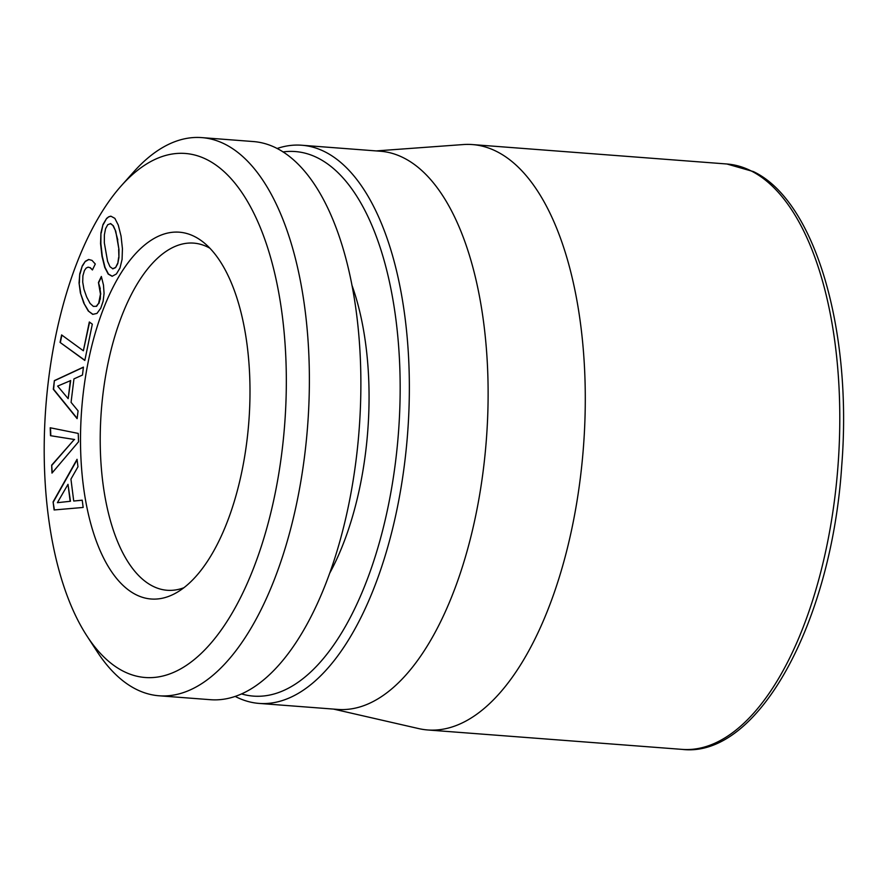 <?xml version="1.0" encoding="UTF-8"?>
<svg xmlns="http://www.w3.org/2000/svg" width="887" height="887" viewBox="0 0 887 887"><rect width="100%" height="100%" fill="white"/><g stroke="black" fill="none" stroke-linecap="round" stroke-linejoin="round"><path stroke-width="1.33" d="M376.121 150.923L463.247 144.559A293.553 133.737 94.4 0 1 472.394 144.57A293.553 133.737 94.4 0 1 496.842 151.588A293.553 133.737 94.4 0 1 580.73 474.778A293.553 133.737 94.4 0 1 427.734 729.968A293.553 133.737 94.4 0 1 418.686 728.593L333.534 709.09M259.104 703.413L337.869 709.423A279.893 127.517 -85.6 0 0 480.122 491.853A279.893 127.517 -85.6 0 0 403.773 157.941A279.893 127.517 94.4 0 0 380.468 151.245L301.691 145.235A279.893 127.517 94.4 0 1 401.345 485.843A279.893 127.517 94.4 0 1 259.104 703.413A279.893 127.517 94.4 0 1 235.255 696.439M277.066 148.506A279.893 127.517 94.4 0 1 301.691 145.235M282.986 151.943A273.074 124.402 94.4 0 1 392.342 483.881A273.074 124.402 -85.6 0 1 241.63 693.944M329.809 573.013A205.651 93.689 -85.6 0 0 363.204 469.057A205.651 93.689 -85.6 0 0 351.806 284.849M159.117 695.785L210.618 699.71A279.893 127.517 -85.6 0 0 352.871 482.14A279.893 127.517 -85.6 0 0 253.216 141.543L201.715 137.607A279.893 127.517 94.4 0 1 301.369 478.215A279.893 127.517 94.4 0 1 159.117 695.785A279.893 127.517 94.4 0 1 97.049 651.501L86.981 636.023A262.829 119.734 -85.6 0 0 278.84 473.303A262.829 119.734 94.4 0 0 250.09 206.028A262.829 119.734 94.4 0 0 121.342 185.727L133.638 171.956A279.893 127.517 94.4 0 1 201.715 137.607M86.981 636.023A262.829 119.734 -85.6 0 1 51.69 357.771A262.829 119.734 94.4 0 1 121.342 185.727M85.784 375.112A183.931 83.799 -85.6 0 0 176.58 592.638A183.931 83.799 -85.6 0 0 244.745 455.962A183.931 83.799 -85.6 0 0 203.323 242.206A183.931 83.799 -85.6 0 0 85.784 375.112M78.233 433.421L50.204 427.767L50.515 435.694L74.308 439.486L51.668 465.165L51.978 473.093L78.555 441.77L78.233 433.421M53.087 501.898L54.107 509.958L83.156 507.453L82.225 500.179L73.721 501.022L70.938 479.124L77.978 466.75L77.036 459.311L53.087 501.898L54.406 509.936M54.362 380.623L53.298 389.26L77.125 418.653L78.078 410.869L71.071 402.343L73.943 378.893L82.458 375.057L83.433 367.107L54.362 380.623L53.608 389.282L77.158 418.342M61.613 334.92L60.061 342.404L84.819 360.455L92.315 324.165L89.321 321.981L83.367 350.786L61.613 334.92M103.48 285.06L101.351 276.467L98.446 282.487L100.464 294.162L98.668 303.276L96.251 306.314L93.335 306.381L90.086 303.421L86.682 297.034L83.955 289.339L82.713 282.11L82.901 275.779L84.42 270.535L86.128 268.096L88.079 267.153L90.186 267.752L92.414 269.958L95.297 264.004L91.993 260.379L88.6 259.47L85.307 261.321L82.325 265.723L79.741 273.828L79.054 282.964L80.373 292.887L83.766 303.066L88.245 310.971L92.725 314.375L96.971 313.41L100.785 308.144L103.125 301.214L104.067 293.431L103.48 285.06M100.93 232.959L100.564 243.681L101.983 256.232L104.733 267.375L108.192 274.061L112.139 276.289L116.397 273.961L119.978 268.029L122.073 259.425L122.428 248.704L121.053 236.108L118.281 225.087L114.855 218.346L110.864 216.173L108.768 216.761L106.64 218.379L103.003 224.466L100.93 232.959L100.874 243.703L102.282 256.254L105.032 267.397L108.491 274.094L112.272 276.212M209.82 248.172A174.085 79.309 94.4 0 0 208.157 247.273A174.085 79.309 94.4 0 0 193.654 243.116A174.085 79.309 94.4 0 0 105.187 378.439A174.085 79.309 -85.6 0 0 152.675 586.107A174.085 79.309 -85.6 0 0 167.166 590.276A174.085 79.309 -85.6 0 0 183.908 587.726M51.668 465.165L52.266 472.749M74.308 439.486L51.967 465.187M50.515 435.694L74.608 439.508M50.504 427.833L50.814 435.717M77.091 459.776L53.386 501.92M73.721 501.022L82.236 500.235M83.411 367.273L54.661 380.645M60.061 342.404L84.853 360.277M61.879 335.109L60.36 342.426M83.367 350.786L89.587 322.169M88.245 310.971L92.935 314.331M83.766 303.066L88.545 310.993M80.373 292.887L84.065 303.088M79.054 282.964L80.684 292.91M79.741 273.828L79.353 282.986M82.325 265.723L80.052 273.85M85.307 261.321L82.635 265.745M88.833 259.536L85.607 261.343M90.186 267.752L92.503 269.77M88.079 267.153L90.485 267.774M93.335 306.381L96.251 306.314M98.668 303.276L96.55 306.337M100.009 299.196L98.978 303.299M100.464 294.162L100.309 299.218M99.954 288.619L100.763 294.185M98.446 282.487L100.253 288.641M101.462 276.899L98.745 282.521M103.003 224.466L101.229 232.982M106.64 218.379L103.302 224.489M108.768 216.761L106.939 218.402M110.997 216.24L109.079 216.783M70.461 501.266L57.411 502.685L68 484.324L70.461 501.266L57.411 502.685M70.694 380.567L68.166 398.662L57.633 386.089L70.694 380.567M110.709 223.602L113.336 225.786L115.754 231.252L118.958 249.546L118.925 257.596L117.749 263.694L115.576 267.608L112.893 268.816L109.977 266.699L107.582 261.31L104.333 242.861L104.378 234.811L105.553 228.713L107.748 224.688L110.709 223.602M68 484.324L70.151 501.244M70.383 380.545L68.166 398.662M110.409 223.579L113.336 225.786M113.037 225.764L115.754 231.252M115.443 231.23L117.794 239.889M117.494 239.867L118.958 249.546M118.658 249.524L118.925 257.596M118.625 257.574L117.749 263.694M117.45 263.672L115.576 267.608M115.277 267.586L112.582 268.794M751.344 171.014A293.553 133.737 94.4 0 1 835.232 494.203A293.553 133.737 94.4 0 1 682.225 749.393C757.964 758.463 831.729 622.131 841.752 465.376C852.584 330.053 815.009 200.65 753.351 171.568L726.896 163.995A293.553 133.737 94.4 0 1 749.072 169.905A293.553 133.737 94.4 0 1 751.344 171.014M427.734 729.968L682.225 749.393M472.394 144.57L726.896 163.995"/></g></svg>
